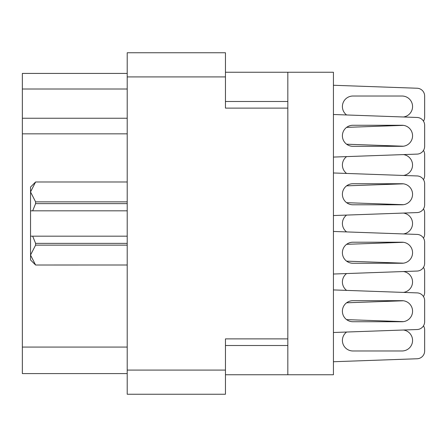 <?xml version="1.0" encoding="UTF-8"?>
<svg xmlns="http://www.w3.org/2000/svg" width="447" height="447" viewBox="0 0 447 447"><rect width="100%" height="100%" fill="white"/><g stroke="black" fill="none" stroke-linecap="round" stroke-linejoin="round"><path stroke-width="0.67" d="M287.823 338.887L225.45 338.887L225.45 394.243L127.211 394.243L127.211 52.757L225.45 52.757L225.45 108.113L287.823 108.113L287.823 374.754L225.45 374.754M287.823 374.754L333.428 374.754L333.428 72.246L287.823 72.246L287.823 108.113M225.45 72.246L287.823 72.246M127.211 89.009L22.35 89.009L22.35 73.42L127.211 73.42M127.211 373.58L22.35 373.58L22.35 347.073L127.211 347.073M127.211 133.837L22.35 133.837L22.35 347.073M22.35 89.009L22.35 118.248L127.211 118.248M22.35 133.837L22.35 118.248M333.428 332.501L417.129 329.528A7.795 7.795 0 0 0 424.65 321.734L424.65 300.686A7.795 7.795 0 0 0 417.129 292.891L333.428 289.924M402.037 300.686L352.923 300.686A10.527 10.527 0 0 0 342.396 311.213A10.527 10.527 0 0 0 352.923 321.734L402.037 321.734A10.527 10.527 0 0 0 412.564 311.213A10.527 10.527 0 0 0 402.037 300.686M346.604 156.612L403.429 154.595L346.604 156.612A10.527 10.527 0 0 0 346.604 173.442A10.527 10.527 0 0 1 346.604 156.612A10.527 10.527 0 0 0 346.604 173.442A10.527 10.527 0 0 1 346.604 156.612A10.527 10.527 0 0 0 346.604 173.442A10.527 10.527 0 0 1 346.604 156.612L403.429 154.595A10.527 10.527 0 0 1 403.429 175.459A10.527 10.527 0 0 0 403.429 154.595A10.527 10.527 0 0 1 403.429 175.459A10.527 10.527 0 0 0 403.429 154.595A10.527 10.527 0 0 1 403.429 175.459A10.527 10.527 0 0 0 403.429 154.595L346.604 156.612L403.429 154.595M333.428 157.076L417.129 154.109A7.795 7.795 0 0 0 424.65 146.314L424.65 125.266A7.795 7.795 0 0 0 417.129 117.472L333.428 114.499M403.429 146.225A10.527 10.527 0 0 0 403.429 125.356L346.604 127.373A10.527 10.527 0 0 0 346.604 144.208A10.527 10.527 0 0 1 346.604 127.373A10.527 10.527 0 0 0 346.604 144.208A10.527 10.527 0 0 1 346.604 127.373L403.429 125.356A10.527 10.527 0 0 1 403.429 146.225A10.527 10.527 0 0 0 403.429 125.356A10.527 10.527 0 0 1 403.429 146.225L346.604 144.208A10.527 10.527 0 0 1 346.604 127.373L403.429 125.356A10.527 10.527 0 0 1 403.429 146.225A10.527 10.527 0 0 0 403.429 125.356A10.527 10.527 0 0 1 403.429 146.225M423.488 121.171A7.795 7.795 0 0 0 424.65 117.075L424.65 96.027A7.795 7.795 0 0 0 417.129 88.238L333.428 85.265M402.037 96.027A10.527 10.527 0 0 1 412.542 105.855A10.527 10.527 0 0 1 403.429 116.985A10.527 10.527 0 0 0 412.542 105.855A10.527 10.527 0 0 0 402.037 96.027A10.527 10.527 0 0 1 412.542 105.855A10.527 10.527 0 0 1 403.429 116.985A10.527 10.527 0 0 0 412.542 105.855A10.527 10.527 0 0 0 402.037 96.027A10.527 10.527 0 0 1 412.542 105.855A10.527 10.527 0 0 1 403.429 116.985A10.527 10.527 0 0 0 412.542 105.855A10.527 10.527 0 0 0 402.037 96.027L352.923 96.027A10.527 10.527 0 0 0 346.604 114.968A10.527 10.527 0 0 1 352.923 96.027A10.527 10.527 0 0 0 346.604 114.968A10.527 10.527 0 0 1 352.923 96.027A10.527 10.527 0 0 0 346.604 114.968A10.527 10.527 0 0 1 352.923 96.027M417.129 358.762L333.428 361.735L417.129 358.762A7.795 7.795 0 0 0 424.65 350.973L424.65 329.925A7.795 7.795 0 0 0 423.488 325.829M402.037 350.973A10.527 10.527 0 0 0 412.542 341.145A10.527 10.527 0 0 0 403.429 330.015A10.527 10.527 0 0 1 412.542 341.145A10.527 10.527 0 0 1 402.037 350.973A10.527 10.527 0 0 0 412.542 341.145A10.527 10.527 0 0 0 403.429 330.015A10.527 10.527 0 0 1 412.542 341.145A10.527 10.527 0 0 1 402.037 350.973A10.527 10.527 0 0 0 412.542 341.145A10.527 10.527 0 0 0 403.429 330.015L346.604 332.032A10.527 10.527 0 0 0 352.923 350.973L402.037 350.973A10.527 10.527 0 0 0 412.542 341.145A10.527 10.527 0 0 0 403.429 330.015L346.604 332.032A10.527 10.527 0 0 0 352.923 350.973A10.527 10.527 0 0 1 346.604 332.032L403.429 330.015L346.604 332.032A10.527 10.527 0 0 0 352.923 350.973A10.527 10.527 0 0 1 346.604 332.032A10.527 10.527 0 0 0 352.923 350.973M424.65 350.973L424.65 329.925M403.429 300.775A10.527 10.527 0 0 1 403.429 321.644A10.527 10.527 0 0 0 403.429 300.775A10.527 10.527 0 0 1 403.429 321.644L346.604 319.627A10.527 10.527 0 0 1 346.604 302.792A10.527 10.527 0 0 0 346.604 319.627A10.527 10.527 0 0 1 346.604 302.792A10.527 10.527 0 0 0 346.604 319.627A10.527 10.527 0 0 1 346.604 302.792L403.429 300.775A10.527 10.527 0 0 1 403.429 321.644A10.527 10.527 0 0 0 403.429 300.775A10.527 10.527 0 0 1 403.429 321.644A10.527 10.527 0 0 0 403.429 300.775L346.604 302.792A10.527 10.527 0 0 0 346.604 319.627A10.527 10.527 0 0 1 346.604 302.792M424.65 146.314L424.65 125.266M346.604 215.085L403.429 213.068A10.527 10.527 0 0 1 403.429 233.932A10.527 10.527 0 0 0 403.429 213.068A10.527 10.527 0 0 1 403.429 233.932A10.527 10.527 0 0 0 403.429 213.068L346.604 215.085A10.527 10.527 0 0 0 346.604 231.915A10.527 10.527 0 0 1 346.604 215.085A10.527 10.527 0 0 0 346.604 231.915A10.527 10.527 0 0 1 346.604 215.085L403.429 213.068M333.428 215.549L417.129 212.582A7.795 7.795 0 0 0 424.65 204.787L424.65 183.739A7.795 7.795 0 0 0 417.129 175.945L333.428 172.972M403.429 183.829A10.527 10.527 0 0 1 403.429 204.698A10.527 10.527 0 0 0 403.429 183.829A10.527 10.527 0 0 1 403.429 204.698A10.527 10.527 0 0 0 403.429 183.829L346.604 185.846A10.527 10.527 0 0 0 346.604 202.681A10.527 10.527 0 0 1 346.604 185.846A10.527 10.527 0 0 0 346.604 202.681L403.429 204.698A10.527 10.527 0 0 0 403.429 183.829L346.604 185.846A10.527 10.527 0 0 0 346.604 202.681A10.527 10.527 0 0 1 346.604 185.846M424.65 204.787L424.65 183.739M346.604 273.558L403.429 271.541A10.527 10.527 0 0 1 403.429 292.405A10.527 10.527 0 0 0 403.429 271.541A10.527 10.527 0 0 1 403.429 292.405A10.527 10.527 0 0 0 403.429 271.541A10.527 10.527 0 0 1 403.429 292.405A10.527 10.527 0 0 0 403.429 271.541L346.604 273.558A10.527 10.527 0 0 0 346.604 290.388A10.527 10.527 0 0 1 346.604 273.558A10.527 10.527 0 0 0 346.604 290.388A10.527 10.527 0 0 1 346.604 273.558A10.527 10.527 0 0 0 346.604 290.388A10.527 10.527 0 0 1 346.604 273.558L403.429 271.541M333.428 274.028L417.129 271.055A7.795 7.795 0 0 0 424.65 263.261L424.65 242.213A7.795 7.795 0 0 0 417.129 234.418L333.428 231.451M403.429 242.302A10.527 10.527 0 0 1 403.429 263.171A10.527 10.527 0 0 0 403.429 242.302A10.527 10.527 0 0 1 403.429 263.171A10.527 10.527 0 0 0 403.429 242.302L346.604 244.319A10.527 10.527 0 0 0 346.604 261.154A10.527 10.527 0 0 1 346.604 244.319A10.527 10.527 0 0 0 346.604 261.154L403.429 263.171A10.527 10.527 0 0 0 403.429 242.302L346.604 244.319A10.527 10.527 0 0 0 346.604 261.154A10.527 10.527 0 0 1 346.604 244.319M424.65 263.261L424.65 242.213M424.65 321.734L424.65 300.686M424.65 117.075L424.65 96.027M423.488 179.644A7.795 7.795 0 0 0 424.65 175.554L424.65 154.5A7.795 7.795 0 0 0 423.488 150.41M424.65 175.554L424.65 154.5M423.488 238.117A7.795 7.795 0 0 0 424.65 234.027L424.65 212.973A7.795 7.795 0 0 0 423.488 208.883M424.65 234.027L424.65 212.973M423.488 296.59A7.795 7.795 0 0 0 424.65 292.5L424.65 271.446A7.795 7.795 0 0 0 423.488 267.356M424.65 292.5L424.65 271.446M346.604 332.032L403.429 330.015M402.037 242.213L352.923 242.213A10.527 10.527 0 0 0 342.396 252.739A10.527 10.527 0 0 0 352.923 263.261L402.037 263.261A10.527 10.527 0 0 0 412.564 252.739A10.527 10.527 0 0 0 402.037 242.213M402.037 183.739L352.923 183.739A10.527 10.527 0 0 0 342.396 194.261A10.527 10.527 0 0 0 352.923 204.787L402.037 204.787A10.527 10.527 0 0 0 412.564 194.261A10.527 10.527 0 0 0 402.037 183.739M346.604 127.373A10.527 10.527 0 0 0 346.604 144.208A10.527 10.527 0 0 1 346.604 127.373L403.429 125.356M402.037 125.266L352.923 125.266A10.527 10.527 0 0 0 342.396 135.787A10.527 10.527 0 0 0 352.923 146.314L402.037 146.314A10.527 10.527 0 0 0 412.564 135.787A10.527 10.527 0 0 0 402.037 125.266M127.211 245.129L35.604 245.129L35.604 243.375L32.676 236.167L127.211 236.167M35.604 243.375L127.211 243.375M127.211 203.625L35.604 203.625L32.676 210.833L30.536 210.833L30.536 191.936L35.604 201.871L127.211 201.871M35.604 203.625L35.604 201.871M32.676 236.167L30.536 236.167L30.536 255.064L35.604 265.015L127.211 265.004L35.604 265.015L30.536 259.947L30.536 255.064L35.604 245.129M30.536 191.936L30.536 187.053L35.604 181.985L127.211 181.985L35.604 181.985L30.536 191.936L30.642 190.545M30.536 210.833L30.536 236.167M127.211 210.833L32.676 210.833M127.211 370.077L225.45 370.077M225.45 76.923L127.211 76.923M225.45 345.514L287.823 345.514M287.823 101.486L225.45 101.486"/></g></svg>

